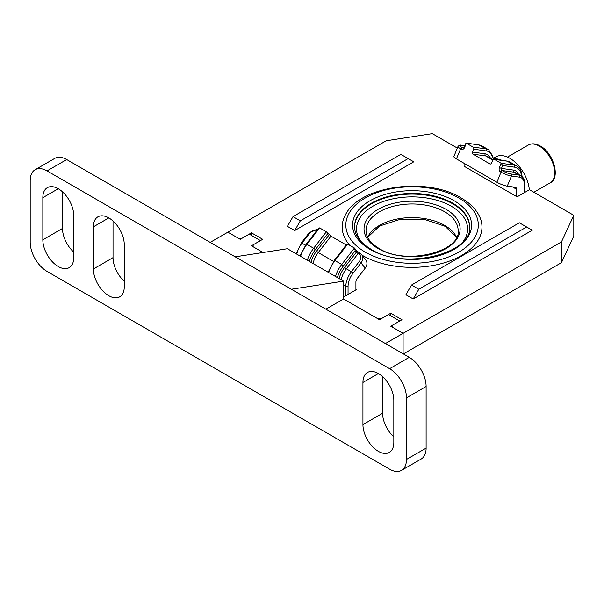 <?xml version="1.0" encoding="UTF-8"?>
<svg xmlns="http://www.w3.org/2000/svg" width="604" height="604" viewBox="0 0 604 604"><rect width="100%" height="100%" fill="white"/><g stroke="black" fill="none" stroke-linecap="round" stroke-linejoin="round"><path stroke-width="0.91" d="M573.8 215.318L573.8 236.066L561.456 262.664L561.456 241.91L573.8 215.318L529.444 189.709L517.092 196.844L464.302 166.364L464.869 166.04M403.374 353.929L561.456 262.664M413.196 298.972L405.896 294.76L411.513 285.035L418.814 289.248L413.196 298.972L532.252 230.237L526.643 226.998L418.814 289.248M238.55 238.346L241.917 238.346L251.46 232.834L262.695 239.32L253.151 244.831L253.151 246.772L263.065 252.495L251.46 245.798L260.452 240.611L249.218 234.126L240.233 239.312L227.874 232.185L210.184 242.393M343.563 297.032L356.481 289.573L355.915 289.248M325.873 309.188L343.563 298.972L377.817 318.753L381.192 318.753L390.735 313.242L401.97 319.727L392.419 325.239L392.419 327.179L403.094 333.34L561.456 241.91M457.341 148.078L432.305 133.627L386.243 140.755L227.874 232.185M294.707 230.562L413.763 161.827L408.145 158.58L300.324 220.838L294.707 230.562L287.406 226.349L293.023 216.617L400.845 154.367L408.145 158.58M35.138 169.724A23.828 13.756 -120 0 0 30.2 180.634L30.2 242.234A23.828 13.756 -120 0 0 47.044 271.415L389.61 469.195A23.828 13.756 -120 0 0 401.524 470.373A23.828 13.756 -120 0 0 406.462 459.47L406.462 397.862A23.828 13.756 -120 0 0 389.61 368.682L47.044 170.902A23.828 13.756 -120 0 0 35.138 169.724L54.79 158.376A23.828 13.756 60 0 1 66.704 159.554L235.175 256.821L287.406 248.72L343.563 281.139L343.563 298.972L379.508 319.727L388.493 314.533L399.72 321.018L390.735 326.205L403.094 333.34L403.094 353.77L403.094 333.34L385.405 343.555M390.735 315.832L390.735 313.242M251.46 235.424L251.46 232.834M526.643 226.998L519.342 222.778L411.513 285.035M300.324 220.838L293.023 216.617M349.867 245.39A69.89 40.347 180 0 1 345.601 214.541C359.954 185.617 426.847 176.678 460.905 197.81C468.938 202.446 474.82 208.025 478.557 214.541A69.89 40.347 180 0 1 448.583 261.404A69.89 40.347 180 0 1 362.657 255.53A69.89 40.347 180 0 1 362.015 255.152M493.762 158.112L495.892 156.881A27.799 16.051 60 0 1 509.791 158.263A27.799 16.051 60 0 1 529.331 189.777M464.869 163.775L464.869 166.689M524.393 192.631L524.393 184.703A15.092 8.713 120 0 0 519.342 177.146L511.407 176.051L507.262 186.153A7.943 1.48 -157.7 0 1 496.873 182.249L501.018 172.148L500.459 171.823A3.179 2.522 -82.1 0 1 499.395 167.633L501.169 163.306L494.434 159.411A1.586 1.261 -82.1 0 0 492.713 160.211L491.535 163.095A1.586 1.261 97.9 0 1 489.814 163.895L490.584 164.001M507.262 186.153L515.204 187.255A3.971 2.295 -60 0 1 515.71 187.429A3.971 2.295 -60 0 1 516.533 189.248L516.533 196.519M493.37 159.426A21.442 12.382 120 0 0 486.333 150.947L473.619 149.188A1.586 1.261 -82.1 0 0 473.091 147.089L466.348 143.201L464.574 147.535A3.179 2.522 -82.1 0 1 461.146 149.128L460.588 148.803L456.443 158.905A7.943 1.48 -157.7 0 1 453.868 156.557L458.006 146.447A7.943 1.48 -157.7 0 0 460.588 148.803A1.586 0.914 120 0 1 461.539 147.633A1.586 0.914 120 0 1 462.128 147.489L462.694 147.814A1.586 0.914 120 0 0 462.098 147.957A1.586 0.914 120 0 0 461.146 149.128M496.873 182.249L456.443 158.905M493.053 159.675L487.805 156.647A16.678 9.626 120 0 0 485.684 155.93L472.97 154.163L489.814 163.895M472.97 154.163A1.586 1.261 97.9 0 1 472.441 152.072L485.148 153.831A18.263 10.547 -60 0 1 490.41 158.15M473.619 149.188L472.441 152.072M464.574 147.535L464.061 147.066L466.024 143.08L479.063 144.96L485.805 148.856A23.035 13.296 -60 0 1 488.734 149.845L482 145.957A23.035 13.296 120 0 0 479.063 144.96A1.586 1.261 97.9 0 0 478.693 144.832L466.024 143.08M521.501 176.142A21.442 12.382 120 0 0 514.412 167.157A1.586 1.261 97.9 0 0 513.883 165.066A23.035 13.296 -60 0 1 516.813 166.055L510.078 162.166A23.035 13.296 120 0 0 507.141 161.177L513.883 165.066L501.169 163.306L502.656 165.526L501.471 168.418L513.226 170.049A18.263 10.547 -60 0 1 518.489 174.36M493.861 158.92A27.799 16.051 60 0 1 502 160.385M326.356 231.808L319.614 227.919L306.9 244.356L313.642 248.252L326.356 231.808L330.969 236.149L346.228 244.96M328.123 272.23L334.314 260.362L347.028 243.918L347.693 244.129L334.978 260.573L341.721 264.461L354.435 248.025L347.693 244.129M358.655 253.922L358.089 253.597L346.334 268.803L351.392 271.717L359.327 261.449A6.357 5.051 -37.9 0 0 358.655 253.922A1.586 0.914 -60 0 1 359.244 253.386A1.586 0.914 -60 0 1 360.037 253.303A1.586 0.914 -60 0 1 360.195 253.446A7.943 6.312 142.1 0 1 361.69 254.745L365.835 260.067A7.943 6.312 142.1 0 1 365.186 268.184L361.041 262.861L353.106 273.129A15.092 8.713 120 0 0 348.055 286.515L348.055 294.435M355.915 289.897L355.915 281.977A3.971 2.295 -60 0 1 357.243 278.452L365.186 268.184M300.045 256.013L306.236 244.144L318.557 228.221L319.614 227.919M355.19 250.668L354.435 248.025L356.503 250.562A1.586 1.261 -37.9 0 1 356.375 252.185L355.19 250.668L343.434 265.873A21.442 12.382 120 0 0 337.402 277.583M108.818 217.916A21.842 12.608 60 0 1 124.265 244.665L124.265 286.817A21.842 12.608 60 0 1 119.743 296.813A21.842 12.608 60 0 1 102.914 290.962A21.842 12.608 60 0 1 93.378 268.984L93.378 226.832A21.842 12.608 60 0 1 97.901 216.836A21.842 12.608 60 0 1 108.818 217.916L93.378 226.832M58.278 188.735A21.842 12.608 60 0 1 73.726 215.485L73.726 257.636A21.842 12.608 60 0 1 69.196 267.632A21.842 12.608 60 0 1 52.367 261.781A21.842 12.608 60 0 1 42.839 239.803L42.839 197.651A21.842 12.608 60 0 1 47.361 187.655A21.842 12.608 60 0 1 58.278 188.735L42.839 197.651M378.383 373.544A21.842 12.608 60 0 1 393.823 400.293L393.823 442.445A21.842 12.608 60 0 1 389.301 452.441A21.842 12.608 60 0 1 372.472 446.59A21.842 12.608 60 0 1 362.936 424.612L362.936 382.46A21.842 12.608 60 0 1 367.459 372.464A21.842 12.608 60 0 1 378.383 373.544L362.936 382.46M343.563 281.139L291.339 289.248L409.27 357.334A23.828 13.756 60 0 1 426.114 386.515L406.462 397.862M393.823 436.903A21.842 12.608 60 0 1 382.596 413.264L382.596 376.654M406.462 459.47L426.114 448.123L426.114 386.515M426.114 448.123A23.828 13.756 60 0 1 421.184 459.025L401.524 470.373M291.339 289.248L235.175 256.821M124.265 281.275A21.842 12.608 60 0 1 113.031 257.636L113.031 221.026M73.726 252.094A21.842 12.608 60 0 1 62.491 228.455L62.491 191.845M469.602 226.674A57.523 33.212 0 0 0 452.751 203.186A57.523 33.212 0 0 0 390.063 195.99A57.523 33.212 0 0 0 354.556 226.674C354.608 235.107 360.09 242.627 370.992 249.248C404.189 270.962 473.264 253.265 469.602 226.674M454.155 200.754A59.509 34.36 180 0 1 454.155 249.346A59.509 34.36 180 0 1 369.995 249.346A59.509 34.36 180 0 1 369.995 200.754A59.509 34.36 180 0 1 454.155 200.754M463.404 241.185A55.538 32.065 0 0 0 451.347 206.266A55.538 32.065 0 0 0 381.245 202.272A55.538 32.065 0 0 0 360.747 241.185M354.556 226.991A57.523 33.212 180 0 1 390.327 196.572A57.523 33.212 180 0 1 452.751 203.835A57.523 33.212 180 0 1 469.595 226.991M458.142 230.562A46.063 26.591 0 0 0 444.65 211.755A46.063 26.591 0 0 0 394.45 205.994A46.063 26.591 0 0 0 366.016 230.562C366.009 237.161 370.373 243.125 379.093 248.455C405.775 265.994 461.358 251.407 458.142 230.562M446.054 209.324A48.048 27.739 180 0 1 446.054 248.554A48.048 27.739 180 0 1 378.104 248.554A48.048 27.739 180 0 1 378.104 209.324A48.048 27.739 180 0 1 446.054 209.324M367.617 237.221A46.063 26.591 180 0 1 444.65 225.375A46.063 26.591 180 0 1 456.533 237.221M365.231 252.094A66.251 38.248 0 0 0 458.919 252.094A66.251 38.248 0 0 0 458.919 198.006A66.251 38.248 0 0 0 365.231 198.006A66.251 38.248 0 0 0 365.231 252.094M528.357 145.02C531.754 143.148 535.725 143.48 540.27 146.002C553.694 153.016 560.64 178.157 550.199 182.846A21.842 12.608 -120 0 0 553.543 165.345A21.842 12.608 -120 0 0 539.274 146.1A21.842 12.608 -120 0 0 528.357 145.02L507.466 157.078M500.459 171.823A1.586 0.914 -60 0 1 501.411 170.653A1.586 0.914 -60 0 1 502.007 170.509L502.566 170.834A6.357 1.185 22.3 0 0 510.878 173.96L518.813 175.054A16.678 9.626 -60 0 1 520.942 175.772L515.884 172.857A16.678 9.626 120 0 0 513.762 172.14L518.813 175.054A1.586 1.261 97.9 0 1 519.342 177.146M510.878 173.96A1.586 1.261 97.9 0 1 511.407 176.051A7.943 1.48 -157.7 0 1 501.018 172.148A1.586 0.914 -60 0 1 501.969 170.977A1.586 0.914 -60 0 1 502.566 170.834M494.057 159.282L506.771 161.042A1.586 1.261 97.9 0 1 507.141 161.177L494.434 159.411M473.091 147.089L485.805 148.856A1.586 1.261 97.9 0 1 486.333 150.947M516.533 189.248L512.418 186.87M513.226 170.049A1.586 1.261 -82.1 0 0 513.762 172.14L502.007 170.509A1.586 1.261 -82.1 0 1 501.471 168.418L499.395 167.633M514.412 167.157L502.656 165.526M485.148 153.831A1.586 1.261 -82.1 0 0 485.684 155.93L492.796 160.037M464.559 145.851L461.456 145.421A6.357 1.185 22.3 0 0 462.128 147.489M464.061 147.066L463.064 147.942A1.586 1.261 -82.1 0 1 462.694 147.814L463.336 147.905M458.006 146.447C459.395 145.141 460.422 144.756 461.086 145.292A1.586 1.261 97.9 0 1 461.456 145.421M524.861 192.359L524.861 184.054A1.586 0.914 180 0 1 524.393 184.703M339.146 278.595A18.263 10.547 -60 0 1 344.62 267.391L356.375 252.185L358.089 253.597A1.586 0.914 -60 0 1 358.685 253.061A1.586 0.914 -60 0 1 359.478 252.978A1.586 0.914 -60 0 1 359.637 253.121M334.314 260.362L334.978 260.573A23.035 13.296 120 0 0 328.682 272.547M335.424 276.443A23.035 13.296 -60 0 1 341.721 264.461L343.434 265.873M306.236 244.144L306.9 244.356A23.035 13.296 120 0 0 300.603 256.338M307.345 260.226A23.035 13.296 -60 0 1 313.642 248.252L315.356 249.656A21.442 12.382 120 0 0 309.323 261.373M344.62 267.391L346.334 268.803A16.678 9.626 120 0 0 341.169 279.765M343.563 285.216L345.813 286.515A16.678 9.626 -60 0 1 351.392 271.717L353.106 273.129M345.813 295.733L345.813 286.515A1.586 0.914 0 0 0 348.055 286.515M330.969 236.149L318.255 252.585L333.536 261.411M311.068 262.378A18.263 10.547 -60 0 1 316.541 251.181L318.255 252.585A16.678 9.626 120 0 0 313.091 263.548M328.07 233.219L315.356 249.656M316.541 251.181L329.248 234.737M317.092 230.116A6.357 5.051 -37.9 0 0 309.905 232.917L301.97 243.186L305.458 245.201M296.277 253.839L301.305 242.974L301.97 243.186A16.678 9.626 120 0 0 296.806 254.148M356.503 250.562L361.69 254.745A7.943 6.312 142.1 0 1 361.041 262.861L359.327 261.449M301.305 242.974L309.24 232.706L309.905 232.917M66.704 159.554L47.044 170.902M389.61 368.682L409.27 357.334M362.936 424.612L382.596 413.264M42.839 239.803L62.491 228.455M93.378 268.984L113.031 257.636M456.465 237.372L445.057 226.281L424.416 219.38L400.376 219.282L379.554 226.024L367.693 237.372M550.199 182.846L533.876 192.268M461.086 145.292L464.589 145.783M478.693 144.832L482 145.957M524.861 184.054C524.763 180.015 523.457 177.251 520.942 175.772M522.052 177.251C521.954 171.83 520.21 168.101 516.813 166.055M493.898 159.275L488.734 149.845M506.771 161.042L510.078 162.166M309.24 232.706L317.749 229.256"/></g></svg>
